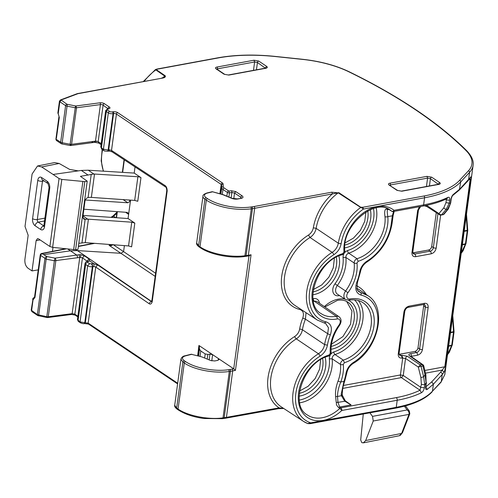 <?xml version="1.0" encoding="UTF-8"?>
<svg xmlns="http://www.w3.org/2000/svg" width="498" height="498" viewBox="0 0 498 498"><rect width="100%" height="100%" fill="white"/><g stroke="black" fill="none" stroke-linecap="round" stroke-linejoin="round"><path stroke-width="0.75" d="M472.378 170.646L445.399 370.182L472.378 170.64A68.12 27.34 7.7 0 0 472.421 170.347A68.12 27.34 7.7 0 0 472.478 169.818M412.966 252.816L413.079 252.897A3.362 2.384 123.9 0 1 412.798 252.928L428.591 250.033C430.247 249.554 431.287 248.371 431.698 246.485C431.287 248.365 430.247 249.548 428.573 250.027L412.786 252.841M343.427 385.464L400.423 374.957L402.726 357.925L401.793 355.273L401.008 355.416L399.371 354.29L414.878 351.432L399.371 354.29A3.362 2.384 123.9 0 1 399.091 354.327L414.878 351.432C416.54 350.953 417.579 349.77 417.99 347.884L423.674 305.84A3.362 2.384 123.9 0 0 423.574 304.527M466.24 216.076L467.249 230.306L464.31 230.854L464.323 230.219M464.099 231.346L464.211 230.86M462.325 244.45L462.287 245.309M461.254 252.959L465.362 244.25L462.318 244.854M447.54 354.358L451.655 345.649L448.71 346.216L448.574 346.708M448.617 345.849L448.605 346.247M452.526 317.469L453.541 331.699L450.597 332.253L450.615 331.618M450.385 332.739L450.497 332.253M414.878 351.432A3.362 2.384 123.9 0 0 417.99 347.884L419.652 348.98A3.386 2.403 -56.1 0 1 416.521 352.559L414.878 351.432C416.527 350.941 417.573 349.764 417.99 347.884L423.674 305.84L425.336 306.936A3.386 2.403 123.9 0 0 424.489 304.614L423.649 304.515A2.042 1.183 -100.4 0 0 424.47 303.307C427.079 303.108 428.305 304.483 428.156 307.434L422.472 349.478C421.812 352.516 420.138 354.427 417.455 355.205L411.435 356.319L411.385 356.686M462.518 244.387L465.456 243.827L465.362 244.257M467.678 230.02L467.224 230.779L464.285 231.34M465.362 244.25L465.873 243.373M461.21 253.277L463.047 250.849L465.947 243.597M448.81 345.78L451.748 345.226L451.649 345.649L452.165 344.765M447.497 354.676L449.339 352.242L452.24 344.99M453.971 331.419L453.51 332.178L450.572 332.732M130.551 200.121L128.061 218.541L134.815 223.104L131.609 246.84L128.54 245.931L85.245 242.626L88.414 219.188A6.81 2.733 7.7 0 0 87.71 219.157L85.183 219.338A6.81 2.733 7.7 0 0 85.152 219.344L83.67 219.058L82.861 216.748L84.971 201.13C85.382 199.237 86.428 198.036 88.096 197.544L88.127 197.538A6.81 2.733 7.7 0 1 90.661 197.37A6.81 2.733 7.7 0 1 91.364 197.401L134.69 200.408L137.765 201.285L140.965 177.643A3.405 1.37 7.7 0 0 137.89 176.746L94.52 174.045A6.81 2.733 7.7 0 0 93.817 174.014L88.277 170.216L81.336 170.441L53.093 174.456L59.057 178.545L49.875 246.473L52.632 247.363L75.59 249.759L84.803 181.614L61.82 179.429L59.057 178.545M135.039 166.923L134.205 173.08L140.965 177.643M124.4 245.614L123.585 251.627L155.588 273.246M124.338 159.895L123.367 167.079A1.363 0.548 -172.3 0 1 123.118 166.699L124.058 159.715M112.28 244.686L109.062 245.327L112.218 244.736M125.621 212.273L128.621 214.37L127.855 212.783L126.56 212.341L83.882 209.21M76.032 249.685L77.408 250.587L121.026 253.308L123.585 251.621L113.339 244.767M67.902 249.125L70.473 250.811L77.408 250.587L151.118 301.159A2.042 1.737 -130 0 0 151.803 301.234M42.143 253.675L41.396 253.557A2.042 2.042 0 0 0 40.214 255.144L46.158 259.147L46.806 256.538A2.042 1.444 124.5 0 0 44.92 258.686L37.362 314.599L31.2 310.148L31.916 311.648L37.692 315.527L46.824 317.512L46.824 316.684L48.269 316.747L55.832 260.815A2.042 1.046 -98.1 0 0 55.029 258.145L46.806 256.538L42.143 253.675A2.042 1.444 124.5 0 0 40.599 255.717L34.96 297.437L34.574 296.864L34.574 297.536M43.955 254.584L70.473 250.811L76.667 255.069L78.958 254.739L79.761 257.41L72.154 313.659L74.843 314.194A1.363 0.965 -56.1 0 0 75.173 315.122L77.794 316.884M217.875 57.818L156.789 69.085A1.363 0.791 79.6 0 1 156.789 69.085L156.789 69.085A1.363 0.791 79.6 0 1 157.2 69.185L218.292 57.924A100.814 40.463 -172.3 0 1 275.313 56.542L275.288 56.423C254.192 54.263 235.056 54.73 217.875 57.818A1.363 0.791 79.6 0 1 218.292 57.924M156.241 69.888L157.2 69.185M77.427 93.618A1.363 0.791 79.6 0 1 77.514 93.593L162.111 78.174C164.614 77.806 165.691 77.047 165.33 75.889L156.378 69.676M161.701 78.068L164.203 77.196L165.33 75.889M162.491 77.893A42.025 29.818 -56.1 0 1 164.794 76.126L155.849 69.907A41.888 29.718 123.9 0 0 144.221 81.292M445.915 198.64L446.376 199.592L445.965 202.63L450.397 203.352L450.958 199.225C451.493 196.747 452.402 195.054 453.672 194.145L459.766 189.103L470.274 177.549C470.984 176.236 471.208 176.703 470.952 178.956L445.617 366.323C445.168 369.298 444.608 371.303 443.936 372.342L442.224 374.558L441.265 381.63L444.807 374.571L440.991 382.234A1.363 1.201 42.6 0 0 441.265 381.63L432.438 391.216L433.391 384.201L442.224 374.558A2.042 1.799 42.5 0 0 440.568 372.23L442.23 370.07L443.936 372.342M472.378 170.64A68.12 27.34 7.7 0 0 472.421 170.347L473.1 165.324C473.505 163.151 473.673 158.053 466.707 150.713C438.115 122.384 398.904 96.058 349.086 71.724C335.801 65.394 320.282 61.242 302.541 59.287L275.288 56.423M393.576 211.476L392.343 215.796L387.818 216.63A35.563 25.23 -56.1 0 1 358.143 261.313L357.016 258.711A33.515 23.78 123.9 0 0 384.985 216.593A2.042 1.096 -5.7 0 0 387.818 216.63C387.089 212.185 387.07 209.845 387.774 209.608L389.162 209.291L387.488 208.849C388.303 209.197 386.871 208.127 390.469 210.399L391.671 211.177A2.042 1.438 -51.2 0 0 394.067 210.33L423.617 204.883C433.142 203.116 441.216 200.632 447.839 197.432C449.24 196.866 449.875 197.694 449.731 199.91A2.042 0.822 -172.3 0 1 446.376 199.592L445.785 199.212M431.729 381.866L425.74 386.927L427.278 389.361L433.391 384.201L431.729 381.866L440.568 372.23M427.278 389.361C426.033 390.077 425.46 389.305 425.56 387.052L426.12 382.925L424.744 384.717L423.649 376.837L420.897 377.552L421.389 384.4L424.744 384.717L424.333 387.755C423.848 390.189 422.883 391.845 421.433 392.723C414.803 395.985 406.723 398.5 397.199 400.261L396.246 407.32C413.346 404.027 425.41 398.661 432.438 391.216L440.991 382.234M151.635 301.751L97.627 264.911L93.948 263.816L89.715 260.915L89.273 259.178L84.324 255.779L80.645 254.69L78.958 254.739M425.858 374.689L424.993 374.757L422.914 366.018L423.773 365.949L425.858 374.689L426.12 382.925L424.993 374.757L423.649 376.837L421.059 366.36L418.308 367.076L420.897 377.552M152.201 301.732A2.042 0.822 -172.3 0 1 151.815 301.159L166.786 190.441A2.042 0.822 -172.3 0 0 167.172 191.02L152.201 301.732C151.423 304.041 150.334 304.651 148.939 303.556L151.902 300.499M108.022 108.769L103.111 105.115A2.042 0.822 -172.3 0 0 100.422 104.592L95.479 141.139L71.581 144.314L76.524 107.767L100.422 104.592A1.363 0.703 -97.6 0 0 99.893 102.806L75.995 105.981L76.524 107.767A2.042 0.822 -172.3 0 1 75.827 107.798A2.042 0.822 -172.3 0 1 75.08 107.705L66.85 106.105A2.042 0.822 -172.3 0 1 66.159 105.912A2.042 0.822 -172.3 0 1 65.612 105.638L59.835 101.76L58.31 113.058A2.042 1.015 145.6 0 0 58.26 113.911A2.042 2.042 0 0 1 58.061 113.538L57.973 112.722A2.042 0.822 -172.3 0 1 57.924 112.48A2.042 2.042 0 0 0 58.061 113.538L58.198 113.781M56.398 138.394L59.306 117.46L57.973 112.722M82.873 217.726L85.183 219.338M82.973 215.908L87.71 219.157M75.59 249.759L77.987 249.342L87.206 181.148L80.415 176.336L93.817 174.014M78.802 243.298L85.245 242.626M128.54 245.931L131.746 222.195L88.414 219.188M52.452 251.347L52.987 247.406M38.221 269.866L32.034 270.918L28.05 268.241C25.678 266.249 24.626 263.293 24.9 259.383L28.162 235.268L25.012 226.409L32.096 174.007L37.537 165.977L54.575 162.591L59.162 163.475L41.67 166.948L53.093 174.456M78.311 170.87L69.714 169.445L59.162 163.475M32.034 270.918L36.13 240.621L37.524 238.604L38.539 238.866L49.875 246.473M37.537 165.977L41.67 166.948M87.206 181.148L84.803 181.614M34.219 297.58A2.042 1.575 76.8 0 1 34.374 297.555A2.042 1.656 -89.7 0 0 33.049 299.871L31.586 310.721L32.507 311.754M34.96 297.437L33.049 299.871A2.042 0.822 -172.3 0 1 32.874 299.734L31.2 310.148M387.488 208.849L385.981 209.011C384.674 209.832 384.344 212.36 384.985 216.593M345.17 400.722L351.09 404.905L347.436 402.795L345.388 400.977L342.3 395.2L341.18 394.329L343.931 381.406L340.769 381.991C338.59 387.295 337.507 392.107 337.513 396.439L335.627 396.676C335.16 391.858 335.976 386.622 338.08 380.97A2.042 0.461 20.4 0 0 340.769 381.991A36.242 25.709 -56.1 0 0 343.296 364.424L344.429 362.712L343.303 360.11C341.441 360.944 340.495 362.37 340.464 364.399A2.042 1.096 -5.9 0 0 343.296 364.424M341.18 394.329L341.429 395.717L337.513 396.439L337.949 402.365L336.237 402.396L335.627 396.676M345.419 401.151L337.949 402.365L339.686 407.009L338.652 407.563C335.285 404.189 336.853 404.021 336.237 402.396M426.643 205.319L439.516 213.984A2.042 1.5 40.3 0 0 441.552 214.781L446.314 209.166L447.297 209.776A2.042 1.506 39.9 0 0 448.032 209.365L448.032 209.365A2.042 1.506 39.9 0 0 448.051 209.341M443.407 214.439L443.674 214.364A2.042 1.506 39.9 0 0 444.141 214.028L448.312 209.017L450.671 203.01L447.297 209.776L443.407 214.439L441.552 214.781A2.042 1.183 -100.4 0 1 441.085 215.074L442.94 214.731A2.042 1.183 -100.4 0 0 443.407 214.439M426.263 205.4L426.798 206.496L439.603 214.775A2.042 1.444 122.9 0 1 439.087 213.368L443.855 207.753A2.042 1.5 40.3 0 0 446.314 209.166L449.321 202.954L449.731 199.91M309.806 423.549L310.771 422.846L307.627 423.493A41.888 29.718 -56.1 0 1 303.506 421.401A41.888 29.718 -56.1 0 1 293.733 388.888A41.888 29.718 -56.1 0 1 318.459 353.779C321.776 351.569 323.825 348.513 324.603 344.604A41.888 29.718 -56.1 0 1 326.458 337.09A41.888 29.718 -56.1 0 1 327.703 333.691L328.475 327.802L325.704 323.551M306.046 312.7L305.436 319.143A42.218 29.948 123.9 0 0 304.272 322.337A42.218 29.948 123.9 0 0 302.429 329.757C301.639 333.629 299.603 336.667 296.316 338.87A42.218 29.948 123.9 0 0 271.535 374.179A42.218 29.948 -56.1 0 0 281.389 406.947L303.506 421.401L307.627 423.493M278.108 408.559L279.079 407.856L226.422 417.361A1.363 0.791 -100.2 0 1 225.868 418.164L278.519 408.659L283.785 408.516M300.35 308.984A2.042 1.394 -76.5 0 0 300.014 309.551C303.276 310.777 304.197 313.616 302.765 318.066L305.436 319.143L327.703 333.691A2.042 0.411 22 0 0 330.367 334.781A39.846 28.268 123.9 0 0 327.416 345.164C326.483 349.851 324.024 353.518 320.04 356.17A2.042 0.778 58.3 0 0 318.459 353.779L296.316 338.87A2.042 0.772 58.1 0 1 294.729 336.486A44.26 31.399 123.9 0 0 268.746 373.5A44.26 31.399 123.9 0 0 279.079 407.856L283.673 408.441M223.303 418.395L224.187 417.71L230.462 371.29L232.703 370.917L226.422 417.361L223.029 417.866C208.687 419.963 187.814 415.88 178.054 409.063L176.647 408.117L174.711 405.248C174.381 406.306 175.134 407.576 176.977 409.045A1.363 0.965 -56.1 0 1 176.647 408.117L182.878 362.052L180.942 359.158L174.711 405.248M178.975 410.097L178.054 409.063L184.285 362.998C194.058 369.821 214.912 373.743 229.304 371.464L223.029 417.866A1.363 0.71 -97.6 0 1 222.506 418.662L204.18 418.525C193.579 417.087 184.976 414.243 178.39 409.991L176.977 409.045M180.961 359.033L180.942 359.151C181.745 357.159 183.083 356.045 184.963 355.802A1.363 0.865 -104.2 0 0 184.957 355.802A1.363 0.865 -104.2 0 0 184.939 355.809M191.132 354.24L201.429 356.78A3.405 1.37 7.7 0 1 202.2 357.035L210.71 360.527L214.713 360.957L217.632 360.39L219.014 359.481L218.373 358.523L218.161 360.247M209.926 354.146L212.609 354.651L198.926 345.463L199.318 345.986L199.468 349.229L200.762 350.959L205.188 353.929L207.871 354.433L209.926 354.146L209.16 359.886M177.599 383.89L88.501 324.067L84.237 323.532A1.363 0.791 -100.2 0 0 84.791 322.729L80.066 321.889L77.433 319.591L78.41 321.478A1.363 0.965 123.9 0 1 78.074 320.55L85.656 264.475L85.021 263.467M87.449 261.363L82.45 257.927L84.324 255.779M313.323 227.798C312.694 230.898 311.069 233.325 308.436 235.087L310.03 237.478C313.31 235.274 315.346 232.236 316.137 228.364A42.218 29.948 -56.1 0 1 322.106 211.469A42.218 29.948 123.9 0 1 338.21 192.851L331.637 192.216A1.363 0.791 -100.4 0 1 332.266 193.99A44.26 31.399 123.9 0 0 313.323 227.798L316.137 228.364L338.316 243.211A41.888 29.718 -56.1 0 1 344.261 226.291A41.888 29.718 -56.1 0 1 360.726 207.467L338.21 192.851L254.69 208.295A34.057 13.67 -172.3 0 1 252.449 208.65L251.297 208.811A34.057 13.67 -172.3 0 1 206.309 200.103L199.991 246.809A1.363 0.965 -56.1 0 0 200.327 247.736L198.92 246.79C197.096 245.365 196.337 244.101 196.648 242.999L199.499 246.896M331.637 192.216L254.061 206.521A32.694 13.122 -172.3 0 1 251.907 206.863L250.755 207.025A32.694 13.122 -172.3 0 1 207.566 198.665A1.363 0.965 -56.1 0 0 206.309 200.103L204.896 199.156L198.584 245.863L199.991 246.809C209.751 253.625 230.618 257.777 244.948 255.748L244.064 256.439M200.327 247.736C210.094 254.515 230.294 258.512 244.412 256.551L245.57 256.408A1.363 0.716 -97.3 0 0 246.105 255.605L248.34 255.262L247.369 255.966M249.012 255.679L251.067 254.789L248.34 255.262L254.69 208.295A1.363 0.791 79.6 0 0 254.061 206.521M372.523 416.372L407.19 409.954C408.758 411.248 409.35 412.73 408.97 414.392L401.606 433.428A6.81 3.953 78.8 0 1 399.328 435.731L402.428 432.849L401.606 433.428L365.675 440.543L373.232 421.015L372.523 416.372L369.914 412.873M363.26 414.075L360.689 439.983L361.803 442.635L363.378 442.847L365.675 440.543M409.798 413.807L408.97 414.392L373.232 421.015M402.428 432.849L409.779 413.857L408.958 414.436M334.382 258.306L333.293 267.768L328.873 277.156L321.826 284.881L313.323 289.587M365.924 212.024L364.748 221.317L360.384 230.493L353.505 238.088L345.201 242.8M320.675 359.699L319.585 369.167L315.166 378.548L308.119 386.28L299.609 390.986M346.676 301.471L351.955 311.088L350.561 324.167L342.954 336.555L331.494 344.199M404.843 406.057A3.405 1.805 -36.8 0 1 405.945 406.511L409.319 411.031L409.81 413.763M404.37 406.181L407.19 409.954L409.312 411.024M338.652 407.563L339.848 408.379A34.406 24.408 123.9 0 1 319.872 418.046A34.406 24.408 123.9 0 1 307.484 415.064A34.406 24.408 123.9 0 1 307.285 414.927C289.176 405.291 303.599 361.965 328.518 356.126L329.128 354.968A36.447 25.859 123.9 0 0 298.576 392.91A36.447 25.859 123.9 0 0 320.656 420.717A36.447 25.859 123.9 0 0 341.815 410.477L341.815 410.477A2.042 1.183 79.6 0 0 340.881 407.825L339.686 407.009L351.09 404.905L344.672 401.127L341.429 395.717L342.531 396.227M248.988 255.86L233.718 368.825L235.442 370.381L232.703 370.917A1.363 0.784 -101 0 0 232.062 369.143L233.718 368.825L212.609 354.651L211.787 360.857M151.815 301.159L151.622 301.763M167.172 191.02C167.123 188.194 166.363 186.339 164.894 185.461L165.411 186.868L112.038 151.815L109.311 151.081L107.313 151.236A2.042 1.183 -100.4 0 0 108.141 150.029L103.416 149.207L103.933 150.614C103.709 150.9 104.835 151.106 107.313 151.236M421.389 384.4L420.013 390.22L421.433 392.723M415.656 256.669A2.042 1.183 -100.4 0 0 414.722 254.017L430.228 251.16A2.042 1.183 79.6 0 1 431.162 253.812L415.656 256.669C413.047 256.868 411.821 255.493 411.971 252.542A2.042 0.822 7.7 0 0 412.798 252.013L413.228 253.743A3.386 2.403 123.9 0 0 414.722 254.017L413.079 252.897L428.591 250.033A3.362 2.384 123.9 0 0 431.698 246.485L436.279 212.627L431.698 246.485L433.36 247.587L437.941 213.698M342.3 395.2C342.176 390.83 342.966 386.193 344.666 381.275L343.931 381.406A40.052 28.411 -56.1 0 0 345.979 373.456C346.919 368.794 349.366 365.14 353.325 362.494A40.052 28.411 -56.1 0 0 377.646 324.41A40.052 28.411 -56.1 0 0 360.932 295.065C356.008 293.235 354.632 288.965 356.792 282.266A40.052 28.411 -56.1 0 0 359.687 272.064C360.627 267.395 363.079 263.741 367.038 261.095A2.042 0.772 58.2 0 1 366.92 262.029C380.852 252.679 389.231 239.812 392.069 223.428L393.171 215.267A2.042 0.822 7.7 0 1 392.343 215.796L391.235 223.957A2.042 0.822 7.7 0 0 392.069 223.428M388.845 209.409L387.774 209.608L385.981 209.011M469.819 178.545L470.137 179.405A2.042 0.822 7.7 0 0 470.952 178.956M424.85 370.456L444.807 366.777L442.23 370.07L425.491 373.158M220.303 193.871L221.61 184.92L221.218 184.416A1.363 0.965 -56.1 0 1 222.475 182.978L117.696 112.623A3.405 1.37 -172.3 0 0 112.971 111.789L112.424 111.888A2.042 0.822 -172.3 0 1 109.591 111.39A1.363 0.965 123.9 0 0 108.334 112.828L103.416 149.207L101.418 147.894A2.042 1.457 123.3 0 0 101.934 149.3L103.933 150.614M87.829 174.891L81.336 170.441M128.814 199.997L130.42 201.074L127.855 202.773L85.301 199.997M338.746 192.602L363.49 209.042L362.861 207.268L423.947 196.007A1.363 0.791 79.6 0 1 424.576 197.774A102.177 41.01 7.7 0 0 460.743 181.857L469.564 172.339A68.12 27.34 7.7 0 0 473.1 165.324M423.947 196.007A100.814 40.463 -172.3 0 0 459.635 180.295A1.363 1.201 42.8 0 1 460.743 181.857L459.337 190.018L452.999 195.266L453.672 194.145M341.13 243.765L338.316 243.211C337.538 247.114 335.484 250.177 332.166 252.38L310.03 237.478A42.218 29.948 123.9 0 0 284.265 279.633A42.218 29.948 123.9 0 0 295.096 305.548L317.22 320.009A41.888 29.718 -56.1 0 1 306.469 294.299A41.888 29.718 -56.1 0 1 332.166 252.38A2.042 0.778 58.3 0 1 333.753 254.771C337.731 252.125 340.19 248.452 341.13 243.765A39.846 28.268 123.9 0 1 363.49 209.042L424.576 197.774L423.617 204.883A2.042 1.183 79.6 0 1 422.79 206.091C432.27 204.342 440.35 201.852 447.048 198.621L447.839 197.432M459.635 180.295L468.45 170.783A1.363 1.201 42.8 0 1 469.564 172.339L468.568 179.716A2.042 1.805 43.1 0 1 468.139 180.631L470.274 177.549M237.359 198.907L241.057 198.403L237.776 199.013A1.363 0.791 79.6 0 0 237.359 198.907L231.987 198.291L223.478 194.774A1.363 0.685 112.5 0 0 223.129 194.799A1.581 0.635 -172.3 0 0 222.768 194.674L212.254 191.693M112.903 244.487C112 245.663 110.718 245.944 109.062 245.327L155.164 276.378M83.042 215.416L128.061 218.541M131.746 222.195L134.815 223.104M134.205 173.08L88.277 170.216M59.306 117.46L58.26 113.911M428.573 250.027L430.228 251.16A3.386 2.403 123.9 0 0 433.36 247.587A2.042 0.822 -172.3 0 0 436.186 248.079L440.643 215.105M465.456 243.827L467.224 230.779A1.363 0.548 -172.3 0 0 467.765 230.431L465.997 243.478A1.363 0.548 -172.3 0 1 465.456 243.827M451.748 345.226L453.51 332.178A1.363 0.548 -172.3 0 0 454.058 331.824L452.29 344.871A1.363 0.548 -172.3 0 1 451.748 345.226M60.407 99.98A1.363 1.002 69.4 0 1 60.476 99.949A1.363 1.002 69.4 0 1 61.123 99.986L66.869 104.2A1.363 0.965 -56.1 0 0 65.612 105.638L60.663 142.235L56.336 139.396A2.042 1.457 123.3 0 0 56.853 140.797L61.179 143.642A2.042 2.042 0 0 0 61.92 143.941L70.156 145.497A2.042 2.042 0 0 0 70.803 145.516L94.695 142.341L98.685 143.051L98.168 141.644L96.313 141.121L95.859 142.135M55.957 138.78L55.95 138.818A2.042 2.042 0 0 0 56.853 140.797M122.651 172.358L123.367 167.079M117.335 211.669L116.52 217.738M115.773 217.688L113.575 216.219A41.888 29.718 123.9 0 0 112.984 216.593A41.888 29.718 123.9 0 0 111.745 217.408M116.806 213.343L113.575 216.219L112.915 216.082L116.968 212.173M91.402 243.092A41.888 29.718 123.9 0 0 91.134 243.765M78.373 246.504L94.676 243.341M66.053 248.913L42.125 253.663M212.434 191.861L207.479 193.062A1.363 0.872 -103.6 0 0 206.987 192.975C203.937 194.096 202.599 195.197 202.966 196.28L196.648 243.012M207.566 198.665L206.16 197.718A8.858 3.554 -172.3 0 1 207.479 193.062M361.243 207.23L362.861 207.268M275.313 56.542L302.566 59.405A66.757 26.792 -172.3 0 1 348.656 71.712A509.522 204.516 -172.3 0 1 465.91 150.446A66.757 26.792 -172.3 0 1 468.45 170.783M61.123 99.986L77.925 93.692L162.111 78.174M66.869 104.2L75.509 105.962L70.137 144.258L61.901 142.696A2.042 0.822 -172.3 0 1 60.663 142.235A2.042 1.457 123.3 0 0 61.179 143.642M75.995 105.981L75.509 105.962M99.893 102.806A3.405 1.37 -172.3 0 1 104.368 103.677L109.323 107.008A3.405 1.37 -172.3 0 1 108.589 108.844L108.041 108.95A2.042 0.822 -172.3 0 0 107.599 110.052L109.591 111.39M241.057 198.403C243.217 197.868 243.559 197.009 242.09 195.826L235.809 191.612L231.333 190.74L228.781 191.051L224.218 188.032A4.986 1.998 -172.3 0 1 223.266 186.775L223.129 183.837L222.475 182.978M237.776 199.013A5.229 2.098 -172.3 0 1 231.632 198.31L223.129 194.799M401.793 191.213L397.074 190.379L389.112 185.038C388.067 184.198 388.309 183.581 389.853 183.196L426.967 176.354L431.685 177.188L439.647 182.529C440.693 183.376 440.45 183.986 438.906 184.372L401.793 191.213A1.363 0.791 79.6 0 0 401.382 191.114L438.495 184.272A1.363 0.791 79.6 0 1 438.906 184.372M216.138 68.898C215.092 68.058 215.335 67.442 216.879 67.056L253.992 60.214L258.711 61.049L266.673 66.396C267.719 67.236 267.476 67.846 265.932 68.232L228.819 75.08L224.1 74.246L216.138 68.898A1.363 0.965 123.9 0 1 216.73 69.004L224.691 74.345A1.363 0.965 123.9 0 0 224.1 74.246M401.369 191.114A1.363 0.791 79.6 0 1 401.382 191.114L397.665 190.485A1.363 0.965 123.9 0 0 397.074 190.379M439.647 182.529L438.389 183.961L438.682 184.229M431.685 177.188A1.363 0.965 123.9 0 0 430.428 178.614L438.34 184.297M426.967 176.354L427.595 178.116L430.428 178.614L429.432 185.941M389.853 183.196A1.363 0.791 79.6 0 1 390.482 184.957L427.595 178.116L426.45 186.489M389.822 185.219L390.482 184.957L390.407 185.611M389.112 185.038L397.665 190.485M228.819 75.08L224.691 74.345M228.408 74.974L265.521 68.133A1.363 0.791 79.6 0 1 265.932 68.232M266.673 66.396L265.409 67.821L265.708 68.089M258.711 61.049A1.363 0.965 123.9 0 0 257.454 62.48L265.359 68.164M253.992 60.214L254.621 61.976L257.454 62.48L256.451 69.801M216.879 67.056A1.363 0.791 79.6 0 1 217.508 68.817L254.621 61.976L253.476 70.349M216.842 69.079L217.508 68.817L217.427 69.471M38.284 315.632L37.362 314.599L46.824 316.684L54.382 260.753L77.47 257.74A2.042 1.046 -98.1 0 0 76.667 255.069L55.029 258.145L54.382 260.753L46.158 259.147L38.601 315.888M77.47 257.74L80.608 257.379L80.645 254.69M307.832 423.599L310.217 423.649L395.705 408.123A1.363 0.784 79.3 0 1 395.698 408.123C412.742 404.88 424.894 399.446 432.164 391.814M382.937 410.346L383.908 409.642L396.246 407.32A1.363 0.784 79.3 0 1 395.705 408.123M396.265 397.616L340.875 407.825A2.042 1.45 123.9 0 0 339.848 408.379L341.815 410.477L397.199 400.261A2.042 1.183 79.6 0 0 396.265 397.616C405.602 395.885 413.521 393.42 420.013 390.22L401.357 377.609A2.042 1.183 79.6 0 1 400.423 374.957L403.243 375.455L401.786 377.465A2.042 1.45 -56.1 0 1 401.351 377.609L342.805 388.403M329.128 354.968L330.274 353.275A2.042 1.077 -4.7 0 0 331.114 352.304C330.548 343.203 333.374 334.195 339.599 325.281L339.138 324.883A35.769 25.373 123.9 0 0 330.274 353.275M339.138 324.883A4.426 3.137 123.9 0 0 340.078 320.588A4.426 3.137 123.9 0 0 337.19 318.938A2.042 1.183 -100.7 0 0 336.243 316.292A6.468 4.588 -56.1 0 1 339.113 316.809L317.357 301.807A6.791 4.818 -56.1 0 0 314.344 301.265L336.243 316.292A34.406 24.408 123.9 0 1 333.585 316.653A34.406 24.408 123.9 0 1 320.992 313.528C302.884 303.892 317.313 260.572 342.232 254.727L342.836 253.575A36.447 25.859 123.9 0 0 312.283 291.517A36.447 25.859 123.9 0 0 334.363 319.324A36.447 25.859 123.9 0 0 337.19 318.938M342.836 253.575L343.987 251.882A2.042 1.077 -4.7 0 0 344.828 250.911C341.242 226.123 375.013 197.451 390.32 210.2A33.721 23.923 123.9 0 1 390.476 210.299A33.721 23.923 123.9 0 1 391.671 211.177L391.752 211.239A2.042 2.042 0 0 0 393.239 211.538L422.79 206.091M393.239 211.538L394.067 210.33A35.769 25.373 123.9 0 0 361.087 214.644A35.769 25.373 123.9 0 0 343.987 251.882M333.753 254.771A39.846 28.268 123.9 0 0 309.476 292.731A39.846 28.268 123.9 0 0 326.215 321.926C331.176 323.756 332.558 328.039 330.367 334.781M320.04 356.17A39.846 28.268 123.9 0 0 295.905 393.009A39.846 28.268 123.9 0 0 310.771 422.846L383.902 409.642M77.881 316.236L74.843 314.194L82.45 257.927L80.608 257.379M410.42 356.02L409.586 355.896L422.049 364.58A2.042 1.183 -100.4 0 1 422.914 366.018L421.059 366.36A2.042 1.183 -100.4 0 0 420.194 364.922L418.308 367.076L405.546 358.448L403.243 375.455L420.978 387.438L424.333 387.755M87.387 261.369L87.399 261.326A2.042 1.444 -55.5 0 1 89.273 259.178M423.157 364.934A2.042 1.45 124.9 0 0 422.958 364.748A2.042 1.45 124.9 0 0 422.049 364.58L420.194 364.922L407.432 356.294A2.042 1.432 124.1 0 0 405.546 358.448L401.948 358.068C399.34 358.261 398.114 356.885 398.257 353.941A2.042 0.822 7.7 0 0 399.085 353.412L404.774 311.368A2.042 0.822 -172.3 0 1 403.94 311.897L398.257 353.941M401.793 355.273L407.432 356.294M409.586 355.896C408.36 354.869 408.659 354.128 410.495 353.667L416.521 352.559A2.042 1.183 79.6 0 1 417.455 355.205M399.085 353.412L399.521 355.142A3.386 2.403 123.9 0 0 401.008 355.416A2.042 1.183 79.6 0 1 401.948 358.068M422.472 349.478A2.042 0.822 7.7 0 1 419.652 348.98L425.336 306.936A2.042 0.822 7.7 0 0 428.156 307.434M88.096 197.544L91.252 174.219M91.364 197.401L94.52 174.051M81.989 242.744L85.152 219.344M134.69 200.408L137.89 176.746M36.13 240.621L40.139 239.943M37.767 180.351L32.582 218.678A5.441 3.15 -100.4 0 0 35.097 225.75L40.68 229.497A5.441 3.15 -100.4 0 0 44.527 226.702L49.713 188.369A5.441 3.15 -100.4 0 0 47.198 181.297L41.614 177.549A5.441 3.15 -100.4 0 0 37.767 180.351A3.405 1.37 7.7 0 0 42.479 181.185L43.992 180.911M61.82 179.429L52.632 247.363M73.636 249.791L82.842 181.67M44.913 218.13L37.3 219.518L42.479 181.185A2.029 1.177 -100.4 0 1 42.915 180.189M44.527 220.975L38.234 222.158L43.818 225.905A3.405 2.415 -56.1 0 0 40.68 229.497M44.527 226.702A3.405 1.37 -172.3 0 1 43.88 225.737L43.675 226.472L44.44 226.061M35.097 225.75A3.405 2.415 -56.1 0 1 38.234 222.158A2.029 1.177 -100.4 0 1 37.3 219.518A3.405 1.37 7.7 0 1 32.582 218.678M41.614 177.549A3.405 2.415 123.9 0 0 42.448 179.871L48.026 183.619A3.405 2.415 -56.1 0 1 47.198 181.297M49.713 188.369A3.405 1.37 -172.3 0 1 49.065 187.41L48.026 183.619M445.617 366.323L444.807 366.777L470.137 179.405L469.023 179.61M431.162 253.812C433.845 253.034 435.52 251.123 436.186 248.079M411.971 252.542L417.654 210.498A2.042 0.822 7.7 0 0 418.482 209.969L420.692 206.477M419.465 206.701L417.654 210.498M366.354 294.598A44.26 31.399 123.9 0 0 356.618 285.784M403.94 311.897C404.606 308.853 406.281 306.942 408.964 306.164L424.47 303.307M358.143 261.313L357.004 263.031A2.042 1.096 -5.9 0 1 354.171 263C354.209 260.977 355.155 259.545 357.016 258.711L348.725 253.133A33.397 23.692 123.9 0 0 376.171 207.903M347.598 250.531A2.042 1.083 -107.1 0 0 348.725 253.133C346.838 253.961 345.886 255.393 345.873 257.441L343.041 257.422C343.072 254.154 344.591 251.857 347.598 250.531A31.349 22.242 123.9 0 0 373.481 208.581M312.999 298.688A32.034 22.727 123.9 0 0 313.404 298.613A8.84 6.269 123.9 0 1 319.467 303.263M299.292 400.081A32.034 22.727 123.9 0 0 329.327 358.815C329.365 355.547 330.884 353.25 333.89 351.93A31.349 22.242 123.9 0 0 357.657 328.369A31.349 22.242 123.9 0 0 354.458 299.852M339.561 295.582A31.349 22.242 123.9 0 0 338.808 295.706A8.84 6.269 123.9 0 1 333.075 292.351A8.84 6.269 123.9 0 1 335.011 283.76A32.034 22.727 123.9 0 0 343.041 257.422M331.021 349.285A27.571 19.559 123.9 0 0 331.481 349.204A27.571 19.559 123.9 0 0 355.441 326.414A27.571 19.559 123.9 0 0 348.413 300.263M345.008 299.142A27.571 19.559 123.9 0 0 339.518 298.962A27.571 19.559 123.9 0 0 338.248 299.155A27.571 19.559 123.9 0 0 324.31 306.606M299.124 396.14A27.571 19.559 123.9 0 0 300.132 395.978A27.571 19.559 123.9 0 0 325.163 357.359M344.734 247.886A27.571 19.559 123.9 0 0 345.189 247.811A27.571 19.559 123.9 0 0 370.35 209.726M312.831 294.741A27.571 19.559 123.9 0 0 313.84 294.586A27.571 19.559 123.9 0 0 338.87 255.96M335.011 283.76L337.333 285.466A34.076 24.178 123.9 0 0 344.896 269.599A34.076 24.178 123.9 0 0 345.873 257.441L354.171 263A34.2 24.265 -56.1 0 1 353.182 275.095A34.2 24.265 -56.1 0 1 345.593 291.019L337.333 285.466A6.791 4.818 -56.1 0 0 337.351 294.137L345.612 299.541A6.673 4.731 -56.1 0 1 344.112 297.462A6.673 4.731 -56.1 0 1 345.593 291.019L347.915 292.718A36.242 25.709 -56.1 0 0 357.004 263.031M391.235 223.957A40.052 28.411 -56.1 0 1 367.038 261.095M299.721 402.814A34.076 24.178 123.9 0 0 332.16 358.84C332.116 356.873 333.069 355.441 335.011 354.532L343.303 360.11A33.515 23.78 -56.1 0 0 352.497 355.528A33.515 23.78 -56.1 0 0 362.749 302.535C358.971 300.07 354.408 299.286 349.067 300.182L349.067 300.182A2.042 1.189 -100.2 0 0 349.901 298.974A4.631 3.281 -56.1 0 1 346.894 297.219A4.631 3.281 -56.1 0 1 347.915 292.718M349.901 298.974A35.563 25.23 -56.1 0 1 374.179 318.851A35.563 25.23 -56.1 0 1 354.184 357.85A35.563 25.23 -56.1 0 1 344.429 362.712M360.932 295.065A2.042 1.394 -76.7 0 0 360.533 292.426L358.734 291.629L356.954 289.114L357.496 282.223L360.508 271.591L359.687 272.064M329.327 358.815L332.16 358.84L340.464 364.399A34.2 24.265 -56.1 0 1 338.08 380.97M333.89 351.93A2.042 1.083 -107.1 0 0 335.011 354.532A33.397 23.692 123.9 0 0 359.811 330.678A33.397 23.692 123.9 0 0 358.261 300.499M441.085 215.074A2.042 2.042 0 0 1 439.603 214.775A2.042 1.444 122.9 0 0 439.84 214.893M445.965 202.63L443.855 207.753M225.868 418.164L222.506 418.662M88.501 324.067A1.363 0.965 -56.1 0 1 88.165 323.14L95.753 267.053L93.91 266.505L93.948 263.822L89.528 263.691L87.648 265.839A3.405 1.37 7.7 0 0 92.367 266.673A2.042 1.177 -101 0 0 91.42 264.027M177.686 383.242L88.165 323.14L84.791 322.729L92.367 266.673L93.91 266.511M84.367 323.333L85.339 322.629L92.914 266.567L91.968 263.921M80.987 322.922L80.066 321.889L87.648 265.839L85.656 264.475A2.042 1.444 124.5 0 1 87.542 262.328L89.528 263.691M71.282 314.344L72.154 313.659L48.269 316.747A1.363 0.703 -97.4 0 1 47.746 317.55L71.631 314.456L75.173 315.122M228.756 369.678L229.908 369.51A1.363 0.703 -98.3 0 1 230.462 371.29L229.304 371.464L228.756 369.678C214.962 371.875 194.899 368.109 185.53 361.56L184.123 360.614L182.878 362.052L184.285 362.998A1.363 0.965 -56.1 0 1 185.53 361.56M207.218 359.095L207.871 354.433M204.659 358.043L205.188 353.929M200.065 356.412L200.762 350.959M198.615 356.02L199.468 349.229M199.318 345.986L198.086 355.883M198.926 345.463L197.644 355.765M87.542 262.328L87.835 261.568L88.383 261.462A2.042 1.177 79 0 0 87.748 261.301L87.2 261.406L87.835 261.568M88.183 261.176L89.715 260.915L88.383 261.462M251.907 206.863A1.363 0.71 -97.8 0 1 252.449 208.65L246.105 255.605L244.948 255.748L251.297 208.811A1.363 0.71 82.2 0 0 250.755 207.025M249.56 255.76L245.57 256.402M164.894 185.461L111.521 150.415L116.439 114.061A2.042 0.822 7.7 0 0 113.6 113.563L108.682 149.929L107.861 151.137M101.934 149.3L100.777 146.941L101.418 147.894L106.342 111.49L108.334 112.828A3.405 1.37 7.7 0 0 113.058 113.662L108.141 150.029L109.666 149.886L109.211 150.9M308.436 235.087A44.26 31.399 123.9 0 0 281.619 277.125A44.26 31.399 123.9 0 0 300.014 309.551M327.416 345.164L324.603 344.604L302.429 329.757A2.042 0.772 9.5 0 0 299.615 329.19C298.987 332.291 297.356 334.724 294.729 336.486M302.765 318.066A44.26 31.399 123.9 0 0 299.615 329.19M313.005 291.915A25.529 18.109 123.9 0 0 336.318 257.198M344.902 245.028A25.529 18.109 123.9 0 0 367.767 210.971M299.298 393.308A25.529 18.109 123.9 0 0 322.611 358.591M331.195 346.421A25.529 18.109 123.9 0 0 352.453 326.227A25.529 18.109 123.9 0 0 347.772 302.105C345.239 300.437 342.17 299.802 338.565 300.188L337.42 300.362L324.858 306.98M356.742 288.323A42.218 29.948 -56.1 0 1 359.799 290.079L367.916 295.675L360.533 292.426L357.52 290.334M251.067 254.789L235.442 370.381M109.666 149.886L111.521 150.415L112.038 151.815M101.219 143.648L98.168 141.644L103.111 105.115A1.363 0.965 -56.1 0 1 104.368 103.677M313.435 301.421A34.076 24.178 123.9 0 0 314.344 301.265A2.042 1.183 79.3 0 1 313.404 298.613M191.967 354.24L185.449 355.889C181.969 356.998 181.527 358.572 184.123 360.614M229.908 369.51L232.062 369.143M185.449 355.889A1.363 0.865 -104.2 0 0 184.963 355.802M345.979 373.456A2.042 0.778 9.4 0 0 346.801 372.99C347.629 368.931 349.764 365.744 353.207 363.428L353.325 362.494M357.091 281.756L356.792 282.266M338.945 295.177A2.042 1.189 -100.2 0 0 338.808 295.706M411.024 356.437L411.435 356.319A2.042 1.183 -100.4 0 0 410.495 353.667M206.16 197.718A1.363 0.965 123.9 0 0 204.896 199.156A10.215 4.102 -172.3 0 1 202.966 196.28M67.286 104.356L62.063 143.791M71.581 144.314A2.042 0.822 -172.3 0 1 70.137 144.258L70.293 145.354L71.581 144.314M94.19 142.179L95.479 141.139A2.042 0.822 -172.3 0 1 96.313 141.121M109.323 107.008A1.363 0.965 -56.1 0 0 108.066 108.446A2.042 0.822 -172.3 0 1 108.352 108.707M100.77 146.941L105.694 110.531A3.405 1.37 7.7 0 0 106.342 111.49A1.363 0.965 123.9 0 1 107.599 110.052M112.971 111.789A1.363 0.791 -100.4 0 1 113.6 113.563L113.058 113.662A1.363 0.791 79.6 0 0 112.424 111.888M219.855 193.753L221.218 184.416L116.439 114.061A1.363 0.965 -56.1 0 1 117.696 112.623M148.939 303.556L95.753 267.053L97.627 264.911M228.918 197.021L229.46 192.838A1.581 0.635 -172.3 0 1 228.408 192.801A1.581 0.635 -172.3 0 1 227.381 192.427L222.961 189.458A6.349 2.546 -172.3 0 1 221.747 187.858L220.857 194.027M223.266 186.775A1.363 1.245 -2.7 0 0 221.747 187.858L221.61 184.92L223.129 183.837M224.218 188.032A1.363 0.965 123.9 0 0 222.961 189.458L222.257 194.407M228.644 191.002A1.363 0.965 -56.1 0 0 227.381 192.427L226.851 196.168M231.128 197.93L231.869 192.514L229.46 192.838M233.761 198.808L234.552 193.037L231.869 192.514A1.363 0.703 82.4 0 0 231.333 190.74M240.677 198.297L240.833 197.258L234.552 193.037L235.809 191.612M241.48 198.216L240.646 198.304M241.474 198.042L240.833 197.258A1.363 0.965 -56.1 0 1 242.09 195.826M127.855 202.773L123.093 199.605M61.098 100.322L59.835 101.76A2.042 0.822 -172.3 0 1 59.449 101.206A2.042 0.822 -172.3 0 1 59.449 101.187A2.042 0.822 -172.3 0 1 59.455 101.156M93.182 141.444L91.887 142.478M408.964 306.164A2.042 1.183 79.6 0 1 408.136 307.372L423.649 304.515M324.248 322.978L326.215 321.926M426.394 382.582L425.834 386.709A2.042 0.822 -172.3 0 1 425.56 387.052M452.999 195.26C452.402 195.59 451.81 196.797 451.232 198.883L450.958 199.225M468.139 180.631L459.337 190.018M465.91 150.446A1.363 1.102 -45.1 0 1 466.707 150.713M348.656 71.712A1.363 0.791 -64 0 1 349.086 71.724M77.806 93.73L77.514 93.593A1.363 0.791 79.6 0 1 77.925 93.692M108.452 109.018L108.67 108.589L108.172 108.745A1.363 0.791 79.6 0 1 108.589 108.844M108.172 108.745L107.63 108.844A1.363 0.791 79.6 0 1 108.041 108.95M228.924 191.058L229.46 192.832M231.987 198.291A1.363 0.685 112.5 0 0 231.632 198.31M222.768 194.674A1.363 0.392 -74.8 0 1 222.961 194.6L212.304 191.693M103.528 171.169A41.888 29.718 -56.1 0 1 101.586 156.739A41.888 29.718 -56.1 0 1 102.607 149.742M444.807 374.583L472.421 170.347M467.765 230.431L466.489 214.215M454.058 331.824L452.782 315.608M465.997 243.478L465.935 243.796M452.29 344.871L452.228 345.189M122.352 172.339L123.118 166.699M117.036 211.644L116.215 217.719M110.961 217.352L112.915 216.082M90.829 243.049L90.505 243.883M78.41 246.23L93.692 243.267M156.789 69.085L155.457 69.571L143.374 81.448M438.775 184.534L438.987 184.117L438.495 184.272M389.654 185.486L389.71 185.144M265.801 68.394L266.013 67.977L265.521 68.133M216.68 69.347L216.73 69.004M423.773 365.949A2.042 2.042 0 0 0 422.958 364.748L410.495 356.064M43.88 225.737L49.065 187.41M34.387 297.543L34.225 297.58A2.042 2.042 0 0 0 32.663 299.298M389.175 209.285L388.558 209.272L391.752 211.239M394.204 211.364L393.171 215.267M360.508 271.591C361.336 267.532 363.478 264.345 366.914 262.029M349.067 300.182L345.612 299.541M426.798 206.489L424.352 205.792M442.94 214.731A2.042 2.042 0 0 0 444.141 214.028M84.237 323.532C83.838 323.893 82.562 323.65 80.402 322.816L78.41 321.478M77.427 319.591L85.015 263.504C85.581 262.048 86.316 261.35 87.2 261.406M88.146 261.201L87.748 261.301M363.391 442.847L399.321 435.731M405.565 405.858L405.92 406.486M166.786 190.441C166.531 188.151 166.071 186.962 165.411 186.868M101.088 144.625L98.685 143.051M191.188 354.227L184.957 355.802M47.746 317.55L46.824 317.512M344.666 381.275L346.801 372.99M353.207 363.428C378.374 349.117 387.768 307.702 367.916 295.675M412.798 252.013L418.482 209.969M77.159 93.686L60.476 99.949L59.449 101.187L57.924 112.48M408.136 307.372C406.511 307.808 405.391 309.14 404.774 311.368M325.947 323.7L317.22 320.009M342.232 254.727C343.956 254.042 344.821 252.772 344.828 250.911M339.599 325.281C341.715 321.764 341.56 318.944 339.113 316.809M328.518 356.126C330.249 355.435 331.114 354.165 331.114 352.304M425.497 387.22L425.834 387.6L425.834 386.709M451.232 198.883L450.671 203.01M212.266 191.693L206.987 192.975M107.63 108.844L105.694 110.531M223.478 194.774L222.961 194.6M65.194 248.813L41.521 253.513M40.214 255.144L34.574 296.864M103.347 171.156L101.181 160.898L102.165 149.45M55.95 138.818L58.92 116.887"/></g></svg>
